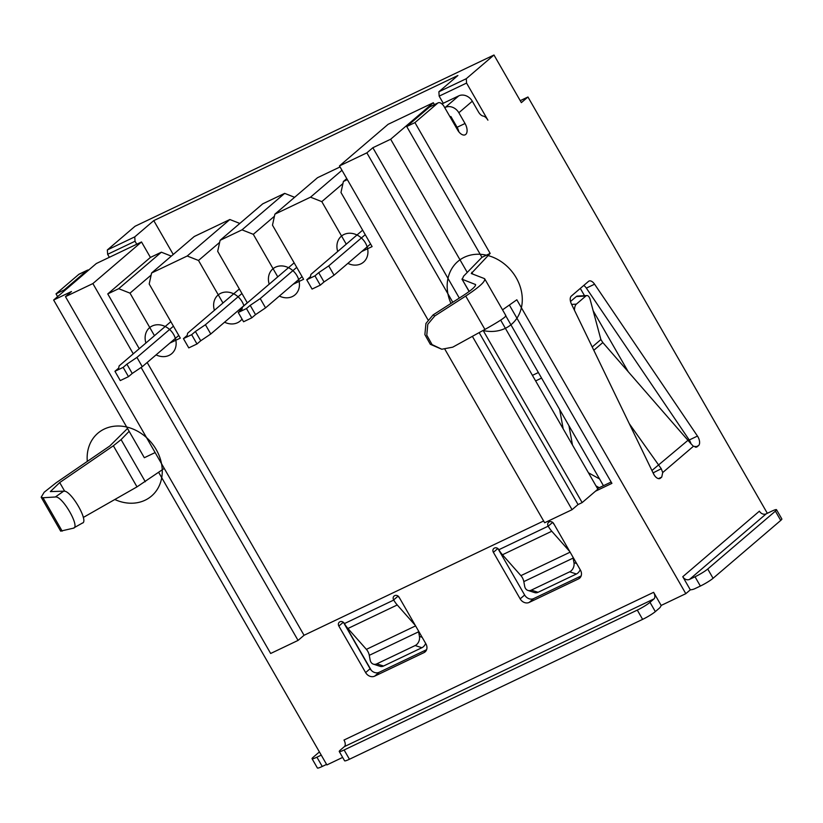 <?xml version="1.0" encoding="UTF-8"?>
<svg xmlns="http://www.w3.org/2000/svg" width="823" height="823" viewBox="0 0 823 823"><rect width="100%" height="100%" fill="white"/><g stroke="black" fill="none" stroke-linecap="round" stroke-linejoin="round"><path stroke-width="1.23" d="M520.239 100.673L527.944 97.001L521.36 102.628L493.975 55.007L466.281 78.699L466.569 83.072L487.905 120.168A7.191 3.848 -115.5 0 0 483.204 116.074A7.191 3.848 64.5 0 1 478.502 111.979L472.309 101.219L458.843 112.741A10.781 9.012 -130.5 0 0 445.284 107.381L444.749 107.638M109.356 257.311L107.638 254.317L107.35 249.945L135.044 226.263L493.975 55.007M437.692 103.142L429.472 107.072A7.191 3.848 -115.5 0 1 429.935 106.764L438.155 102.844A7.191 3.848 64.5 0 0 437.692 103.142L414.946 122.606L490.158 253.402L481.939 257.321L463.575 276.199L462.269 279.306L475.571 284.552M429.472 107.072L406.727 126.526L481.939 257.321M509.365 305.035L611.911 483.358L595.471 491.208L582.149 502.596L578.044 504.561L572.057 509.684L544.651 522.759L444.955 349.374M691.022 443.864A7.191 3.848 64.5 0 0 689.242 439.996L586.357 288.112A7.191 3.848 64.5 0 0 583.744 285.458M450.654 117.905L451.343 117.308M434.41 104.634L433.32 102.741L390.658 139.231L467.248 272.413M443.288 103.297L439.163 96.137L466.569 83.072M439.163 96.137L438.885 91.765L466.281 78.699M527.944 97.001L767.334 513.295M502.534 309.839L516.823 299.788L685.816 593.671L690.312 589.834L682.771 576.717A5.391 4.506 49.5 0 0 689.54 579.392L695.024 576.779A10.781 1.296 -29.9 0 0 707.739 569.012L775.389 511.145A10.781 1.296 -29.9 0 0 776.511 509.694A10.781 1.296 -29.9 0 0 771.665 511.227L766.182 513.85L689.54 579.392M475.632 284.984L475.241 284.305C476.599 285.612 472.741 289.264 463.668 295.272L433.083 314.921L434.781 315.95L465.725 296.064C480.241 286.455 486.414 280.602 484.243 278.524L471.27 273.514L490.158 253.402M458.843 112.741L465.026 123.501A8.981 4.804 64.5 0 1 465.16 134.807A8.981 4.804 64.5 0 1 457.547 129.9L444.245 106.774A7.191 3.848 64.5 0 0 438.155 102.844M654.182 475.005L653.164 472.844L661.27 468.74L662.721 472.536L661.754 477.062L660.457 478.163A7.191 3.848 -115.5 0 1 659.995 478.472A7.191 3.848 -115.5 0 1 653.462 473.698L571.429 303.996A7.191 3.848 -115.5 0 1 571.306 296.095L588.527 281.373A7.191 3.848 -115.5 0 1 588.98 281.065A7.191 3.848 -115.5 0 1 594.576 284.192L697.462 436.067A7.191 3.848 -115.5 0 1 698.521 445.613L696.762 447.023M696.237 447.187L697.225 446.724L693.408 446.292L690.764 443.515L602.827 342.563L600.883 339.56L590.163 299.582A7.191 3.313 86.9 0 0 586.922 295.56A7.191 3.313 86.9 0 0 585.842 296.033L576.347 304.15A7.191 3.313 86.9 0 0 574.485 310.312M658.482 478.616L661.754 477.062M653.164 472.844L652.68 472.083M661.27 468.74L629.297 423.701M570.514 301.485L576.295 296.547A7.191 3.313 -93.1 0 1 577.376 296.074L586.922 295.56M543.633 520.98L304.047 635.284L298.06 640.407L270.664 653.483L65.47 296.65L92.876 283.575L141.515 241.962L96.312 263.535L53.649 300.025L144.334 457.722L155.136 452.568M65.47 296.65L71.457 291.527L53.649 300.025M433.32 102.741L388.117 124.314L339.467 165.917L427.96 319.818M390.658 139.231L372.85 147.728L366.863 152.852L339.467 165.917M57.61 296.64L56.015 293.862L64.235 289.933L86.981 270.479L78.761 274.398A7.191 3.848 -115.5 0 1 79.224 274.1L87.444 270.181A7.191 3.848 64.5 0 0 86.981 270.479M56.015 293.862L78.761 274.398M414.946 122.606L406.727 126.526M107.35 249.945L134.756 236.87L135.034 241.242L136.752 244.236M438.885 91.765L457.897 75.51L153.767 220.615L134.756 236.87M293.153 284.264L303.594 279.285L272.485 225.173L274.882 214.165L317.544 177.686L340.053 166.946M247.332 302.874L217.684 251.313L220.091 240.316L262.743 203.826L284.665 193.374L294.613 197.304M169.857 343.088L180.299 338.109L149.189 283.997L151.586 272.999L194.249 236.51L229.864 219.515L239.812 223.445M141.515 241.962L150.414 257.424L161.37 252.198L171.318 256.128M153.767 220.615L173.242 254.482M107.638 254.317L135.034 241.242M88.761 269.995A7.191 3.848 64.5 0 0 87.444 270.181M83.288 517.461L136.999 486.866L164.25 468.431M82.105 523.161C89.686 522.42 70.809 489.603 63.7 491.166L50.347 491.598L59.709 482.566L113.368 445.768L121.084 439.605L129.149 431.314M64.636 290.632L64.235 289.933M127.514 428.474L109.778 445.994L56.118 482.792L44.175 492.247L41.15 497.236L42.991 497.75L55.336 496.989C62.281 495.467 80.695 527.492 73.288 528.212L82.516 522.986M342.656 757.407L326.885 764.927L158.654 472.361M654.038 598.877L344.426 746.595L340.383 750.051A10.781 1.296 -29.9 0 0 339.261 751.512A10.781 1.296 -29.9 0 0 344.117 749.979L637.29 610.1A10.781 1.296 -29.9 0 0 649.995 602.333L654.038 598.877A5.391 2.881 -115.5 0 0 653.616 592.323L661.157 605.44L685.816 593.671M520.157 598.856L493.399 552.326A3.415 2.85 49.5 0 1 493.779 548.488A3.415 2.85 49.5 0 1 494.314 548.139L494.582 548.015A3.415 2.85 49.5 0 1 498.872 549.713L548.19 526.175A3.415 2.85 49.5 0 1 548.581 522.338A3.415 2.85 49.5 0 1 549.106 521.998L549.383 521.864A3.415 2.85 49.5 0 1 553.673 523.562L580.431 570.102A7.191 6.008 49.5 0 1 579.629 578.178A7.191 6.008 49.5 0 1 578.507 578.898L529.189 602.426A7.191 6.008 49.5 0 1 520.157 598.856L524.642 595.019L497.966 548.622M425.656 643.411A7.191 5.422 107.9 0 1 421.901 647.722L383.539 666.023A7.191 5.422 107.9 0 1 380.133 666.332L373.395 664.151A7.191 5.422 -72.1 0 1 370.124 659.933L369.28 655.334A7.191 3.848 64.5 0 0 366.389 649.368L347.923 628.494A17.962 9.609 -115.5 0 1 344.436 623.587L344.343 623.433A3.415 2.85 49.5 0 0 340.053 621.746L339.776 621.869A3.415 2.85 49.5 0 0 339.251 622.219A3.415 2.85 49.5 0 0 338.86 626.056L365.628 672.586L370.113 668.749A7.191 6.008 -130.5 0 0 379.146 672.319L426.612 649.676M415.276 625.357L397.242 604.967A17.962 9.609 -115.5 0 1 393.754 600.06L393.661 599.905A3.415 2.85 49.5 0 1 394.042 596.068A3.415 2.85 49.5 0 1 394.577 595.729L394.855 595.595A3.415 2.85 49.5 0 1 399.145 597.292L425.903 643.833A7.191 6.008 49.5 0 1 425.09 651.909A7.191 6.008 49.5 0 1 423.979 652.629L374.66 676.156A7.191 6.008 49.5 0 1 365.628 672.586M461.94 279.048L469.233 291.414M484.768 278.915L484.243 278.524M60.665 531.113L73.288 528.212M434.781 315.95L427.795 324.293L426.777 335.167L432.065 344.6L441.786 349.24L452.732 347.172L484.922 329.437C500.075 320.96 506.958 316.32 505.538 315.548M484.85 279.09L505.857 315.621M441.786 349.24L430.306 344.281L424.884 334.622L425.933 323.47L433.083 314.921M524.642 595.019A7.191 6.008 -130.5 0 0 533.685 598.588L529.189 602.426M597.508 488.533L611.15 482.031M343.438 622.353L370.113 668.749M398.239 596.212L398.239 596.222A7.191 3.848 64.5 0 0 399.639 598.177L399.68 598.228M581.141 575.946L533.685 598.588M552.768 522.482L552.778 522.492A7.191 3.848 64.5 0 0 554.167 524.457L554.208 524.498M580.194 569.681A7.191 5.422 107.9 0 1 576.429 573.991L538.067 592.293A7.191 5.422 107.9 0 1 534.662 592.601L527.924 590.43A7.191 5.422 -72.1 0 1 524.652 586.202L523.819 581.614A7.191 3.848 64.5 0 0 520.918 575.637L502.452 554.764A17.962 9.609 -115.5 0 1 498.964 549.867M527.924 590.43A7.191 5.422 -72.1 0 0 531.329 590.122L569.691 571.82A7.191 5.422 -72.1 0 0 573.97 562.675L573.137 558.076A7.191 3.848 64.5 0 0 572.859 556.924M569.814 551.626L551.77 531.236A17.962 9.609 -115.5 0 1 548.283 526.329M373.395 664.151A7.191 5.422 -72.1 0 0 376.8 663.852L415.162 645.551A7.191 5.422 -72.1 0 0 419.442 636.405L418.598 631.807A7.191 3.848 64.5 0 0 418.331 630.655M661.157 605.44A16.172 8.652 -115.5 0 1 659.377 608.156L655.334 611.612A10.781 1.296 150.1 0 1 642.619 619.369L349.446 759.248A10.781 1.296 150.1 0 1 344.59 760.781L339.261 751.512M344.426 746.595A5.391 2.881 64.5 0 0 344.004 740.042L653.616 592.323M322.246 766.46A10.781 1.296 150.1 0 1 317.39 767.993L312.061 758.713A10.781 1.296 -29.9 0 0 316.917 757.181L322.246 766.46L326.577 764.392M690.312 589.834A16.172 13.518 -130.5 0 0 694.879 588.671L700.363 586.058L695.024 576.779M776.511 509.694L781.85 518.974A10.781 1.296 150.1 0 1 780.729 520.424L713.068 578.291A10.781 1.296 150.1 0 1 700.363 586.058M682.771 576.717L759.403 511.165A5.391 4.506 -130.5 0 0 766.182 513.85M321.248 755.113L316.917 757.181M319.417 751.934L313.182 757.263A10.781 1.296 -29.9 0 0 312.061 758.713M500.651 320.096L597.868 489.16L595.471 491.208M483.142 330.414L582.149 502.596M372.85 147.728L459.306 298.07M479.161 332.605L578.044 504.561M366.863 152.852L452.784 302.267M472.381 336.35L572.057 509.684M151.134 275.077L130.003 293.142L118.707 288.688L107.751 293.914L139.252 348.695M130.003 293.142L154.467 335.681M151.586 272.999L187.212 256.004L198.508 260.469L222.961 302.998M238.351 310.405L242.106 308.615M220.091 240.316L242.003 229.854L253.299 234.318L277.762 276.857M274.882 214.165L310.508 197.181L321.803 201.635L346.257 244.174M361.647 251.581L372.099 246.602L340.979 192.489L343.386 181.492L347.337 179.599M147.183 362.49L304.047 635.284M161.37 252.198L118.707 288.688M107.751 293.914L150.414 257.424M92.876 283.575L133.264 353.818M141.114 367.469L298.06 640.407M178.776 335.465L142.266 366.688L136.937 357.408L173.447 326.186M142.266 366.688L132.236 373.457L126.896 364.178L136.937 357.408M132.236 373.457L128.491 376.656L120.271 380.576L114.942 371.296L118.677 368.097L119.129 365.906L170.845 321.67M344.076 623.032L371.255 670.303M505.867 316.001L603.444 485.704M580.308 288.389L584.505 295.694M593.146 310.724L628.072 371.451M128.491 376.656L123.162 367.377L126.896 364.178M123.162 367.377L114.942 371.296M205.431 324.725L195.401 331.494L200.73 340.773L210.77 334.004L205.431 324.725L241.941 293.502M191.656 334.694L183.436 338.623L188.776 347.892L196.995 343.973L191.656 334.694L195.401 331.494M183.436 338.623L187.181 335.414L187.623 333.222L239.349 288.986M247.281 302.782L210.77 334.004M196.995 343.973L200.73 340.773M284.665 193.374L242.003 229.854M274.429 216.243L253.299 234.318M302.072 276.631L265.562 307.864L260.233 298.584L296.743 267.362M265.562 307.864L255.531 314.633L250.202 305.354L260.233 298.584M255.531 314.633L251.787 317.832L243.567 321.752L238.238 312.473L241.983 309.273L242.425 307.082L294.14 262.846M251.787 317.832L246.458 308.553L250.202 305.354M246.458 308.553L238.238 312.473M341.967 170.268L310.508 197.181M342.934 183.57L321.803 201.635M370.576 243.947L334.066 275.18L328.727 265.901L365.237 234.678M334.066 275.18L324.025 281.95L318.696 272.67L328.727 265.901M324.025 281.95L320.291 285.149L312.071 289.068L306.732 279.789L310.477 276.59L310.919 274.398L362.645 230.162M599.247 487.71L596.006 485.92M563.179 428.834L559.65 409.525M568.95 425.697L572.479 445.006M588.466 472.793L599.555 478.935M320.291 285.149L314.952 275.87L318.696 272.67M314.952 275.87L306.732 279.789M346.761 178.601L343.386 181.492M219.628 242.394L198.508 260.469M229.864 219.515L187.212 256.004M458.864 131.845A8.981 4.804 64.5 0 0 457.084 127.287L450.901 116.527L450.078 116.917M442.023 103.986A7.191 0.864 150.1 0 1 445.058 102.402L458.761 95.859A10.781 9.012 49.5 0 1 472.309 101.219M114.798 499.51A41.315 34.556 -130.5 0 0 155.033 492.493A41.315 34.556 -130.5 0 0 156.216 449.595A41.315 34.556 -130.5 0 0 112.391 426.499A41.315 34.556 -130.5 0 0 87.3 461.405M482.978 330.507A41.315 34.556 -130.5 0 0 517.307 317.616A41.315 34.556 -130.5 0 0 516.237 277.814A41.315 34.556 -130.5 0 0 466.25 256.437A41.315 34.556 -130.5 0 0 450.963 303.43M156.072 354.878A17.067 14.269 -130.5 0 0 173.015 352.378A17.067 14.269 -130.5 0 0 173.653 334.488A17.067 14.269 -130.5 0 0 153.911 325.332A17.067 14.269 -130.5 0 0 145.908 342.996M224.566 322.194A17.067 14.269 -130.5 0 0 242.024 319.067M243.896 305.827A17.067 14.269 -130.5 0 0 242.147 301.804A17.067 14.269 -130.5 0 0 222.405 292.649A17.067 14.269 -130.5 0 0 214.412 310.312M279.367 296.054A17.067 14.269 -130.5 0 0 296.311 293.554A17.067 14.269 -130.5 0 0 296.949 275.654A17.067 14.269 -130.5 0 0 277.207 266.508A17.067 14.269 -130.5 0 0 269.203 284.172M347.872 263.37A17.067 14.269 -130.5 0 0 364.805 260.87A17.067 14.269 -130.5 0 0 365.443 242.97A17.067 14.269 -130.5 0 0 345.701 233.825A17.067 14.269 -130.5 0 0 337.708 251.488M472.855 274.131L471.795 272.269M693.408 446.292L662.721 472.536M586.357 288.112L594.576 284.192M689.242 439.996L697.462 436.067M659.47 478.636L660.457 478.163M695.25 447.177L698.521 445.613M688.131 440.182L651.919 470.519M602.827 342.563L593.805 350.279M600.883 339.56L592.21 346.987M571.625 304.407L576.347 304.15M585.842 296.033L576.295 296.547M145.311 481.743L121.084 439.605M393.754 600.06L344.436 623.587M63.7 491.166L55.336 496.989M62.188 531.133L42.991 497.75M64.719 491.28L59.709 482.566M136.999 486.866L113.368 445.768M484.922 329.437L465.725 296.064M497.843 548.519L493.399 552.326M580.513 577.19L578.507 578.898M538.067 592.293L531.329 590.122M523.819 581.614L573.137 558.076M520.918 575.637L570.123 552.161M502.452 554.764L551.77 531.236M573.97 562.675L576.666 563.539M552.634 522.379L548.19 526.175M569.691 571.82L576.429 573.991M374.66 676.156L379.146 672.319M423.979 652.629L425.985 650.921M338.86 626.056L343.304 622.25M383.539 666.023L376.8 663.852M418.598 631.807L369.28 655.334M419.442 636.405L422.127 637.269M415.162 645.551L421.901 647.722M398.106 596.109L393.661 599.905M415.584 625.892L366.389 649.368M397.242 604.967L347.923 628.494M649.995 602.333L655.334 611.612M637.29 610.1L642.619 619.369M349.446 759.248L344.117 749.979M713.068 578.291L707.739 569.012M775.389 511.145L780.729 520.424M538.376 372.531L532.43 375.36M541.565 378.086L535.629 380.926M465.026 123.501L457.084 127.287M458.761 95.859L445.284 107.381M60.707 531.185L41.284 497.411M469.11 291.507L461.991 279.131"/></g></svg>
